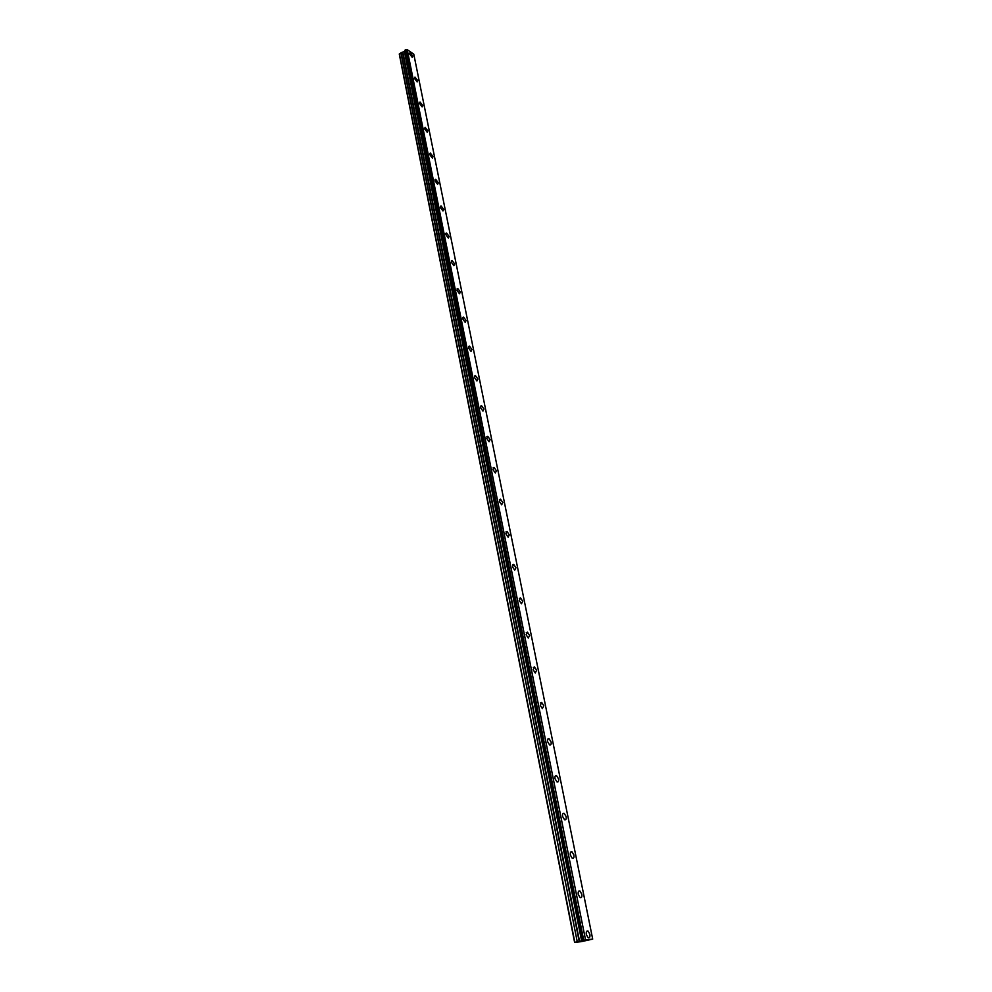 <?xml version="1.0" encoding="UTF-8"?>
<svg xmlns="http://www.w3.org/2000/svg" width="992" height="992" viewBox="0 0 992 992"><rect width="100%" height="100%" fill="white"/><g stroke="black" fill="none" stroke-linecap="round" stroke-linejoin="round"><path stroke-width="1.49" d="M412.759 56.073L410.018 52.526L409.485 53.804L412.226 57.35L412.759 56.073M589.88 934.241L588.02 931.017C586.557 930.657 585.987 931.86 586.309 934.6L588.169 937.824C589.632 938.172 590.203 936.981 589.88 934.241M581.808 894.214L579.911 890.99C578.485 890.642 577.939 891.796 578.249 894.424L580.146 897.661C581.572 897.996 582.13 896.855 581.808 894.214M573.897 855.005L571.962 851.768C570.574 851.446 570.04 852.537 570.35 855.067L572.272 858.316C573.674 858.638 574.207 857.534 573.897 855.005M566.147 816.577L564.175 813.328C562.836 813.018 562.303 814.085 562.6 816.503L564.572 819.752C565.924 820.062 566.444 819.008 566.147 816.577M558.546 778.918L556.549 775.657C555.235 775.36 554.726 776.376 555.012 778.708L557.02 781.969C558.335 782.266 558.843 781.237 558.546 778.918M551.106 741.991L549.06 738.718C547.782 738.445 547.299 739.424 547.584 741.656L549.618 744.93C550.895 745.203 551.391 744.223 551.106 741.991M543.802 705.783L541.719 702.497L540.28 705.324L542.364 708.61L543.802 705.783M536.635 670.282L534.514 666.984L533.138 669.699L535.246 672.998L536.635 670.282M529.616 635.45L527.459 632.14L526.12 634.756L528.277 638.067L529.616 635.45M522.722 601.276L520.527 597.953L519.238 600.47L521.432 603.793L522.722 601.276M515.964 567.746L513.732 564.411L512.48 566.829L514.712 570.177L515.964 567.746M509.318 534.837L507.048 531.489L505.858 533.82L508.115 537.18L509.318 534.837M502.808 502.535L500.501 499.174L499.348 501.419L501.654 504.792L502.808 502.535M496.409 470.816L494.066 467.443L492.962 469.613L495.306 472.986L496.409 470.816M490.122 439.679L487.754 436.282L486.688 438.377L489.068 441.762L490.122 439.679M483.96 409.088L481.554 405.691L480.537 407.7L482.943 411.11L483.96 409.088M477.896 379.043L475.453 375.633L474.486 377.568L476.929 380.99L477.896 379.043M471.944 349.531L469.476 346.096L468.546 347.981L471.014 351.404L471.944 349.531M466.091 320.528L463.586 317.093L462.706 318.891L465.211 322.338L466.091 320.528M460.35 292.02L457.808 288.573L456.965 290.321L459.507 293.781L460.35 292.02M454.696 264.008L452.129 260.549L451.335 262.235L453.89 265.707L454.696 264.008M449.14 236.48L446.549 233.008L445.792 234.633L448.372 238.105L449.14 236.48M443.684 209.399L441.068 205.914L440.336 207.489L442.953 210.974L443.684 209.399M438.315 182.776L435.674 179.292L434.98 180.804L437.621 184.301L438.315 182.776M433.033 156.6L430.367 153.09L429.71 154.566L432.376 158.063L433.033 156.6M427.837 130.845L425.159 127.336L424.526 128.749L427.217 132.271L427.837 130.845M422.728 105.512L420.025 101.99L419.43 103.354L422.133 106.888L422.728 105.512M417.706 80.6L414.978 77.066L414.42 78.38L417.136 81.914L417.706 80.6M592.67 939.114L585.54 939.87L407.228 49.612L413.776 54.163L592.695 939.114L581.076 941.693M401.14 52.688L404.562 51.398L581.808 940.751L577.245 941.73L401.14 52.688L399.305 54.238L574.604 942.4L581.039 941.681M407.228 49.612L404.748 50.319L582.279 940.54L404.786 50.245M413.788 54.238L592.695 939.114M404.562 51.398L581.92 940.714L404.587 51.249M407.08 49.625L585.54 939.87M585.354 939.895L583.705 940.205L405.778 49.699M405.629 49.712L583.705 940.205M583.519 940.242L582.354 940.515M404.748 50.319L581.92 940.714M400.867 52.774L577.245 941.73M576.885 941.817L574.604 942.4M399.379 53.717L574.827 942.301M404.426 51.584L581.597 940.813M402.678 52.613L579.179 941.371M579.539 941.296L402.95 52.526M586.656 931.352L588.02 931.017M578.559 891.337L579.911 890.99M570.623 852.128L571.962 851.768M562.861 813.713L564.175 813.328M555.247 776.054L556.549 775.657M547.782 739.127L549.06 738.718M540.466 702.919L541.719 702.497M533.299 667.418L534.514 666.984M526.268 632.574L527.459 632.14M519.374 598.399L520.527 597.953M512.604 564.857L513.732 564.411M505.957 531.935L507.048 531.489M499.447 499.621L500.501 499.174M493.049 467.889L494.066 467.443M486.774 436.74L487.754 436.282M480.599 406.137L481.554 405.691M474.548 376.067L475.453 375.633M468.596 346.543L469.476 346.096M462.756 317.514L463.586 317.093M457.014 288.994L457.808 288.573M451.372 260.97L452.129 260.549M445.817 233.405L446.549 233.008M440.374 206.311L441.068 205.914M435.004 179.676L435.674 179.292M429.734 153.475L430.367 153.09"/></g></svg>
